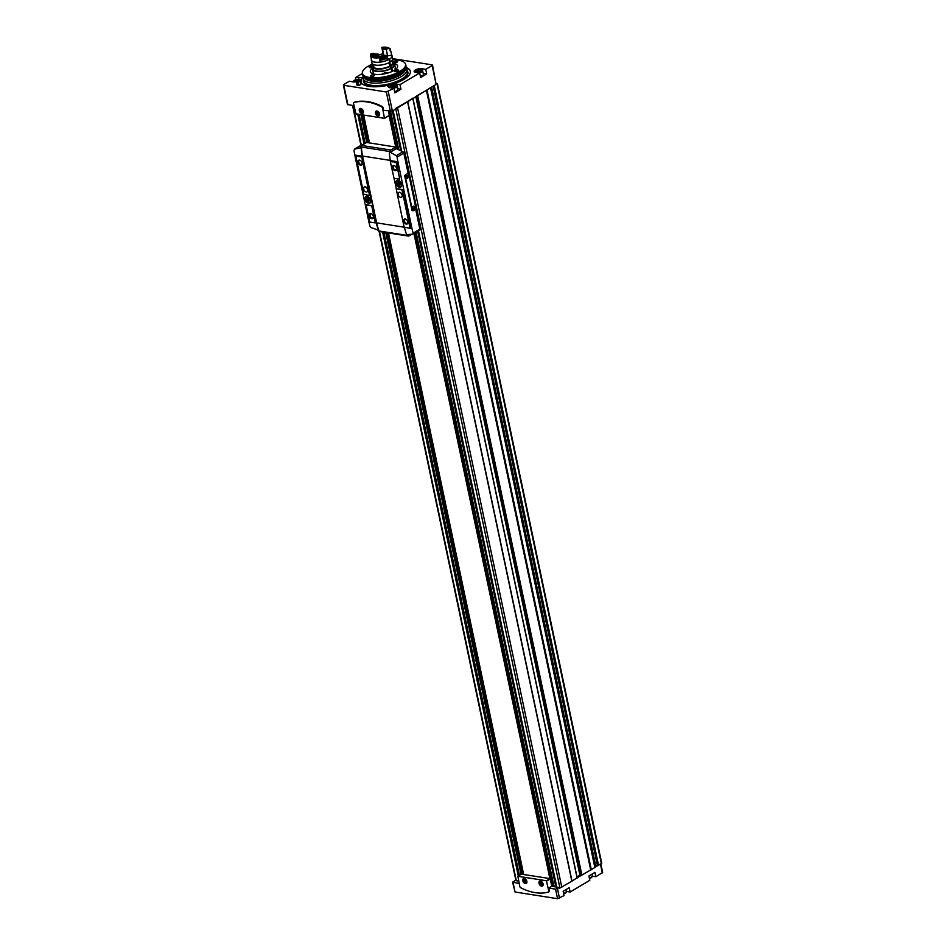 <?xml version="1.0" encoding="UTF-8"?>
<svg xmlns="http://www.w3.org/2000/svg" width="946" height="946" viewBox="0 0 946 946"><rect width="100%" height="100%" fill="white"/><g stroke="black" fill="none" stroke-linecap="round" stroke-linejoin="round"><path stroke-width="1.42" d="M363.359 76.378A25.306 9.105 168.1 0 0 362.129 77.69L362.413 78.045A25.093 9.034 168.1 0 0 361.053 81.628L360.84 81.663A25.306 9.105 168.1 0 0 387.186 85.436L388.57 87.091A4.6 1.655 -11.9 0 0 389.847 87.623L393.903 88.25L394.872 92.838L400.938 89.231L399.981 84.643L396.93 84.17L397.888 88.747L400.938 89.231M360.816 81.675A25.306 9.105 168.1 0 1 360.757 81.273L360.84 81.663A25.306 9.105 168.1 0 0 360.864 81.864M393.903 88.25L386.335 91.987L343.8 85.306L343.705 84.596L349.346 81.25L353.402 81.888A4.6 1.655 -11.9 0 0 355.542 81.9L356.169 81.829M357.919 84.407L358.546 84.147M357.493 85.341L357.245 81.202L357.493 85.341A2.093 0.757 168.1 0 1 356.831 84.963L356.157 81.782A2.093 0.757 168.1 0 1 356.252 81.462L359.291 80.256L358.014 81.226L358.794 85.306A2.093 0.757 168.1 0 0 360.923 84.099L360.249 80.918A2.093 0.757 168.1 0 1 358.12 82.125M357.245 81.202L359.291 80.445L358.014 81.226M405.893 67.414A25.306 9.105 168.1 0 1 410.351 71.246A25.306 9.105 168.1 0 1 395.936 83.012L396.433 85.53M396.93 84.17L395.936 83.012M399.981 84.643L419.669 72.96L420.639 77.537L426.705 73.93L425.735 69.354L421.691 68.715A4.6 1.655 -11.9 0 0 416.666 69.365A4.6 1.655 -11.9 0 0 414.147 71.47A4.6 1.655 -11.9 0 0 415.613 72.322L419.669 72.96M425.735 69.354L432.156 65.546L432.062 64.836L392.661 58.64M362.342 73.528L355.424 77.643L355.862 79.724M362.129 77.69L355.424 77.643M354.312 102.31A1.395 0.899 59.3 0 1 354.596 102.144A62.743 40.217 59.3 0 1 382.137 106.472A1.395 0.899 59.3 0 1 383.106 107.797L383.65 110.398L392.365 111.072L436.13 84.383L432.511 65.097M518.68 881.104L515.014 880.525L512.59 882.204L515.038 892.007L557.572 898.7L564.064 895.614L563.142 891.286L569.22 887.679L570.131 892.007L589.819 880.312L588.909 875.984L594.987 872.378L595.897 876.706L592.362 876.15A3.831 1.384 168.1 0 1 591.404 877.415A3.831 1.384 168.1 0 1 589.382 878.219M570.131 892.007L566.607 891.451M595.897 876.706L602.649 872.46L600.887 864.1M594.892 867.281L601.739 863.355L437.442 83.745L436.354 83.378M577.19 877.793L590.694 869.953L426.41 90.343L417.091 95.688M548.597 891.948L548.869 891.782A1.395 0.899 -120.7 0 0 549.319 890.683L548.775 888.093L555.562 889.157L559.559 887.537L559.701 888.176L571.916 881.152L407.631 101.541L396.22 108.069M540.509 881.045A2.791 1.786 -120.7 0 0 538.995 883.197A2.791 1.786 -120.7 0 0 541.443 886.118A2.791 1.786 -120.7 0 0 543.11 884.143A2.791 1.786 -120.7 0 0 541.538 881.506A2.791 1.786 -120.7 0 0 540.509 881.045M543.099 884.072A2.531 1.62 59.3 0 1 541.691 885.799A2.531 1.62 59.3 0 1 540.757 885.385A2.531 1.62 59.3 0 1 540.674 885.314M539.35 883.091A2.531 1.62 59.3 0 1 539.338 882.985A2.531 1.62 59.3 0 1 540.722 881.175A2.531 1.62 59.3 0 1 541.609 881.554M524.297 878.503A2.791 1.786 -120.7 0 0 522.795 880.643A2.791 1.786 -120.7 0 0 525.243 883.564A2.791 1.786 -120.7 0 0 526.91 881.601A2.791 1.786 -120.7 0 0 525.337 878.964A2.791 1.786 -120.7 0 0 524.297 878.503M526.898 881.518A2.531 1.62 59.3 0 1 525.491 883.257A2.531 1.62 59.3 0 1 524.557 882.831A2.531 1.62 59.3 0 1 524.474 882.772M523.15 880.537A2.531 1.62 59.3 0 1 523.138 880.442A2.531 1.62 59.3 0 1 524.522 878.633A2.531 1.62 59.3 0 1 525.397 879.011M379.346 114.963A2.259 1.454 59.3 0 1 379.05 114.951A2.259 1.454 59.3 0 1 378.211 114.572A2.259 1.454 59.3 0 1 378.199 114.561L378.175 114.549A2.188 1.407 59.3 0 1 376.946 112.479A2.259 1.454 59.3 0 1 376.946 112.444A2.259 1.454 59.3 0 1 377.147 111.261M378.305 115.4A2.259 1.454 59.3 0 1 376.378 113.579A2.259 1.454 59.3 0 1 376.721 111.392A2.259 1.454 59.3 0 1 378.152 111.569L377.407 112.018L377.714 113.496L378.885 114.383L379.559 113.934A2.259 1.454 59.3 0 1 379.027 115.282A2.259 1.454 59.3 0 1 378.305 115.4M361.975 112.006A2.188 1.407 59.3 0 0 362.791 112.373A2.188 1.407 59.3 0 0 363.169 112.373A2.259 1.454 59.3 0 1 362.85 112.408A2.259 1.454 59.3 0 1 362.011 112.03A2.259 1.454 59.3 0 1 361.999 112.018L361.975 112.006A2.188 1.407 59.3 0 1 360.745 109.937A2.259 1.454 59.3 0 1 360.745 109.89A2.259 1.454 59.3 0 1 360.946 108.707M362.105 112.846A2.259 1.454 59.3 0 1 360.178 111.037A2.259 1.454 59.3 0 1 360.521 108.837A2.259 1.454 59.3 0 1 361.951 109.015L361.206 109.476L361.514 110.942L362.685 111.841L363.359 111.38A2.259 1.454 59.3 0 1 362.826 112.728A2.259 1.454 59.3 0 1 362.105 112.846M559.559 887.537L551.766 886.307L548.775 888.093M559.583 887.632L560.517 887.691M556.78 887.064L418.416 230.883M553.055 886.508L556.378 885.539M571.916 881.152L577.06 877.817M590.694 869.953L594.857 867.517M433.67 85.838L437.442 83.745M590.895 869.882L426.599 90.272L430.205 87.895M571.987 881.069L407.702 101.447L412.834 98.207M549.886 878.562L413.958 233.532M395.724 147.056L389.113 115.637M379.098 231.439L515.948 880.679M343.351 85.045L347.454 104.509L354.041 105.739M523.043 874.341L387.86 232.846M368.893 142.834L363.016 114.951M577.001 876.871L579.886 875.156L415.791 96.457M581.376 875.298L579.886 875.156M594.632 866.063L597.967 865.46M523.67 874.435L388.475 232.941M369.508 142.929L363.642 115.045M512.59 882.204L519.177 883.434M382.551 108.128A1.395 0.899 -120.7 0 0 381.593 106.803A62.743 40.217 -120.7 0 0 354.041 102.464A1.395 0.899 -120.7 0 0 353.591 103.575L355.944 113.839L384.502 118.333L382.551 108.128L383.106 107.797M384.644 118.25L389.326 115.507L388.522 111.167M378.057 116.086A2.791 1.786 59.3 0 1 375.432 112.598A2.791 1.786 59.3 0 1 378.022 111.462A2.791 1.786 59.3 0 1 379.594 114.099A2.791 1.786 59.3 0 1 378.057 116.086M361.857 113.532A2.791 1.786 59.3 0 1 359.22 110.055A2.791 1.786 59.3 0 1 361.821 108.908A2.791 1.786 59.3 0 1 363.382 111.545A2.791 1.786 59.3 0 1 361.857 113.532M551.873 886.331L550.052 878.586L521.352 874.175M548.775 891.014L546.41 880.75L517.852 876.256L519.815 886.461A1.395 0.899 -120.7 0 0 520.773 887.786A62.743 40.217 -120.7 0 0 548.325 892.113A1.395 0.899 -120.7 0 0 548.775 891.014L549.319 890.683M360.745 109.937L360.745 109.89A2.188 1.407 59.3 0 1 361.005 108.707M361.916 108.991L361.206 109.476M379.381 114.915A2.188 1.407 59.3 0 1 378.991 114.915A2.188 1.407 59.3 0 1 378.175 114.549M376.946 112.479L376.946 112.444A2.188 1.407 59.3 0 1 377.206 111.25M378.116 111.545L377.407 112.018M524.474 879.603L523.611 880.182L525.089 882.547L525.952 881.968L524.474 879.603M524.356 879.082A2.188 1.407 -120.7 0 0 523.162 880.643A2.188 1.407 -120.7 0 0 524.391 882.713A2.188 1.407 -120.7 0 0 526.425 881.814A2.188 1.407 -120.7 0 0 524.356 879.082M540.674 882.157L539.811 882.736L541.289 885.089L542.153 884.522L541.845 883.044L540.674 882.157M540.568 881.625A2.188 1.407 -120.7 0 0 539.362 883.186A2.188 1.407 -120.7 0 0 540.592 885.255A2.188 1.407 -120.7 0 0 542.626 884.356A2.188 1.407 -120.7 0 0 540.568 881.625M362.886 110.126L361.514 110.942M540.722 882.192L539.811 882.736M541.869 883.162L540.131 884.203M524.522 879.638L523.611 880.182M525.669 880.62L523.93 881.648M379.086 112.68L377.714 113.496M422.011 70.288A3.831 1.384 168.1 0 1 422.661 70.855L423.394 74.296A3.831 1.384 168.1 0 1 422.424 75.526A3.831 1.384 168.1 0 1 420.379 76.33M426.705 73.93L423.193 73.386M396.244 85.589A3.831 1.384 168.1 0 1 396.906 86.157L397.627 89.598A3.831 1.384 168.1 0 1 396.658 90.828A3.831 1.384 168.1 0 1 394.612 91.632M396.812 84.111L397.888 88.747M397.769 88.699L397.308 88.108M395.972 83.331A25.093 9.034 168.1 0 1 387.399 85.708M356.299 81.391L354.738 81.06L358.002 80.209M420.343 71.257L416.95 71.506L420.249 70.926M394.577 86.559L391.195 86.796L393.879 85.873L394.577 86.559M356.819 82.16A2.093 0.757 168.1 0 1 356.157 81.782M359.291 80.256L360.024 80.658A2.093 0.757 168.1 0 1 360.249 80.918M362.212 78.069A25.306 9.105 168.1 0 1 363.43 76.768M405.976 67.793A25.306 9.105 168.1 0 1 410.387 71.435M392.507 59.846A22.018 7.923 168.1 0 1 405.243 63.512A22.018 7.923 168.1 0 1 399.969 71.34A22.018 7.923 168.1 0 1 375.905 77.785A22.018 7.923 168.1 0 1 362.377 72.535A22.018 7.923 168.1 0 1 372.547 64.056M405.349 63.749A22.172 7.982 168.1 0 1 405.491 63.985A22.172 7.982 168.1 0 1 405.775 64.766A22.172 7.982 168.1 0 1 400.182 71.872A22.172 7.982 168.1 0 1 377.016 78.317A22.172 7.982 168.1 0 1 362.389 73.906A22.172 7.982 168.1 0 1 362.342 73.079A22.172 7.982 168.1 0 1 362.365 72.807M393.962 63.512A13.942 5.014 168.1 0 1 397.616 65.948A13.942 5.014 168.1 0 1 394.104 70.418A13.942 5.014 168.1 0 1 379.523 74.474A13.942 5.014 168.1 0 1 370.335 71.695A13.942 5.014 168.1 0 1 372.689 67.994M370.95 75.42A2.093 0.757 -11.9 0 0 370.43 76.082A2.093 0.757 -11.9 0 0 371.802 76.496A2.093 0.757 -11.9 0 0 373.989 75.893A2.093 0.757 -11.9 0 0 374.521 75.219A2.093 0.757 -11.9 0 0 373.138 74.805A2.093 0.757 -11.9 0 0 370.95 75.42M398.148 71.056A2.093 0.757 168.1 0 1 395.96 71.66A2.093 0.757 168.1 0 1 394.588 71.246A2.093 0.757 168.1 0 1 396.48 70.075A2.093 0.757 168.1 0 1 398.68 70.382A2.093 0.757 168.1 0 1 398.148 71.056M372.783 67.107A2.093 0.757 168.1 0 1 370.619 67.686A2.093 0.757 168.1 0 1 369.271 67.261A2.093 0.757 168.1 0 1 370.536 66.267A2.093 0.757 168.1 0 1 372.878 66.054M393.43 62.389A2.093 0.757 168.1 0 1 395.369 61.254A2.093 0.757 168.1 0 1 397.521 61.561A2.093 0.757 168.1 0 1 397.001 62.235A2.093 0.757 168.1 0 1 394.943 62.838A2.093 0.757 168.1 0 1 393.477 62.531M405.81 67.639A22.314 8.029 168.1 0 1 406.898 69.448A22.314 8.029 168.1 0 1 401.281 76.591A22.314 8.029 168.1 0 1 377.962 83.082A22.314 8.029 168.1 0 1 363.24 78.648A22.314 8.029 168.1 0 1 363.512 76.555M405.775 64.766L405.988 65.782A22.172 7.982 168.1 0 1 404.947 69.153A22.172 7.982 168.1 0 1 400.395 72.889A22.172 7.982 168.1 0 1 364.92 77.584A22.172 7.982 168.1 0 1 362.602 74.923L362.389 73.906M399.626 185.12L398.976 185.511L398.692 184.139L399.922 183.406M398.692 184.139L397.604 183.962L397.403 183.016L398.491 183.181L398.195 181.809L400.536 184.423L399.449 184.257L399.732 185.629L398.976 185.511M399.449 184.257L400.383 183.701M399.602 186.717A3.276 2.105 59.3 0 1 396.812 184.08A3.276 2.105 59.3 0 1 397.296 180.899A3.276 2.105 59.3 0 1 400.773 182.649A3.276 2.105 59.3 0 1 400.643 186.539A3.276 2.105 59.3 0 1 399.602 186.717M368.751 201.179L368.1 201.569L367.805 200.197L369.035 199.476M367.805 200.197L366.516 199.074L367.604 199.251L367.32 197.88L369.448 199.535L369.65 200.493L368.562 200.316L368.857 201.687L368.1 201.569M368.562 200.316L369.496 199.76M368.715 202.775A3.276 2.105 59.3 0 1 365.925 200.138A3.276 2.105 59.3 0 1 366.409 196.969A3.276 2.105 59.3 0 1 369.886 198.707A3.276 2.105 59.3 0 1 369.756 202.598A3.276 2.105 59.3 0 1 368.715 202.775M354.017 150.284L354.584 149.113L354.017 150.284A41.825 28.356 98.9 0 0 354.785 155.026L368.869 221.849A41.825 28.356 98.9 0 0 370.04 226.342L371.116 227.596L378.459 230.174A41.825 28.356 -81.1 0 1 376.354 223.031L362.271 156.208A41.825 28.356 -81.1 0 1 361.242 148.427L360.97 147.647A41.825 28.356 -81.1 0 1 360.946 146.985A1.395 0.946 -81.1 0 1 361.632 145.459L366.658 142.479L395.818 147.068L396.161 148.664L389.657 152.696M378.424 230.386L378.743 230.008A41.825 28.356 -81.1 0 1 376.638 222.866L362.555 156.043A41.825 28.356 -81.1 0 1 361.514 148.262M368.692 203.366A3.831 2.46 59.3 0 1 365.073 198.565A3.831 2.46 59.3 0 1 368.644 197.005A3.831 2.46 59.3 0 1 370.797 200.623A3.831 2.46 59.3 0 1 368.692 203.366M375.538 222.771L372.547 205.873L366.634 204.738M369.78 195.408L362.223 156.87L357.032 155.688A1.112 0.71 -120.7 0 0 356.488 155.948M389.385 152.862L389.847 152.401L389.385 152.862A41.825 28.356 98.9 0 0 390.426 160.631L390.556 161.234M394.163 178.487L399.697 178.995L396.374 163.209A1.112 0.71 -120.7 0 0 395.345 162.062L390.32 161.636L396.327 188.609M404.521 227.501A41.825 28.356 98.9 0 0 406.614 234.596L412.846 234.159L413.177 233.13A41.825 28.356 -81.1 0 1 412.007 228.636L397.923 161.813A41.825 28.356 -81.1 0 1 397.154 157.071L403.847 153.098A1.395 0.899 -120.7 0 0 402.89 151.774A94.115 60.331 -120.7 0 0 396.161 148.664M412.704 210.651A1.112 0.757 -81.1 0 1 411.912 210L404.829 176.405A1.112 0.757 -81.1 0 1 405.349 174.951L408.104 173.307L403.847 153.098M413.083 234.017L419.433 230.256A1.395 0.899 -120.7 0 0 419.87 229.157L415.684 209.255M399.567 187.296A3.831 2.46 59.3 0 1 395.948 182.507A3.831 2.46 59.3 0 1 399.519 180.934A3.831 2.46 59.3 0 1 401.672 184.565A3.831 2.46 59.3 0 1 399.567 187.296M399.697 179.196L396.835 162.937A1.112 0.71 -120.7 0 0 395.806 161.79L390.781 161.163M409.843 227.986A1.112 0.71 -120.7 0 0 410.351 227.087L402.464 189.661L396.551 188.526M379.736 231.38A1.395 0.946 -81.1 0 1 378.637 230.93A41.825 28.356 -81.1 0 1 378.459 230.517M411.38 234.502L408.897 235.968A1.395 0.946 -81.1 0 1 407.797 235.519A41.825 28.356 -81.1 0 1 407.62 235.093M390.142 152.235A41.825 28.356 -81.1 0 1 390.107 151.573A1.395 0.946 -81.1 0 1 390.793 150.047L395.818 147.068M408.566 173.378L416.074 209.019L413.307 210.662A1.112 0.757 -81.1 0 1 412.361 210.071L405.278 176.476A1.112 0.757 -81.1 0 1 405.799 175.022L408.104 173.307M362.708 144.833A94.115 60.331 -120.7 0 0 361.159 145.211A1.395 0.899 -120.7 0 0 360.887 145.377M378.743 230.008L378.152 230.54M361.159 145.211L354.584 149.113L360.71 147.812L361.242 148.427M390.119 152.235L396.315 155.676L397.154 157.071M419.87 229.157L413.177 233.13L412.846 234.159M369.555 195.538L361.762 157.142L356.571 155.96A1.112 0.71 -120.7 0 0 355.968 156.847L363.855 194.273L369.555 195.538M360.627 165.207A2.791 1.786 59.3 0 1 357.99 161.731A2.791 1.786 59.3 0 1 360.592 160.584A2.791 1.786 59.3 0 1 362.152 163.22A2.791 1.786 59.3 0 1 360.627 165.207M366.256 191.943A2.791 1.786 59.3 0 1 363.879 189.697A2.791 1.786 59.3 0 1 364.293 187.001A2.791 1.786 59.3 0 1 367.261 188.479A2.791 1.786 59.3 0 1 367.143 191.79A2.791 1.786 59.3 0 1 366.256 191.943M409.89 227.359L402.003 189.933L396.173 188.692L404.108 227.064L409.299 228.246A1.112 0.71 -120.7 0 0 409.89 227.359L410.351 227.087M406.319 224.084A2.791 1.786 59.3 0 1 403.682 220.607A2.791 1.786 59.3 0 1 406.283 219.46A2.791 1.786 59.3 0 1 407.844 222.097A2.791 1.786 59.3 0 1 406.319 224.084M400.678 197.359A2.791 1.786 59.3 0 1 398.313 195.113A2.791 1.786 59.3 0 1 398.727 192.416A2.791 1.786 59.3 0 1 401.683 193.895A2.791 1.786 59.3 0 1 401.565 197.206A2.791 1.786 59.3 0 1 400.678 197.359M375.326 222.901L371.707 205.72L366.161 205.223L369.496 220.997A1.112 0.71 -120.7 0 0 370.513 222.144L375.326 222.901M371.884 218.668A2.791 1.786 59.3 0 1 369.259 215.191A2.791 1.786 59.3 0 1 371.849 214.044A2.791 1.786 59.3 0 1 373.422 216.681A2.791 1.786 59.3 0 1 371.884 218.668M395.05 170.623A2.791 1.786 59.3 0 1 392.424 167.146A2.791 1.786 59.3 0 1 395.014 165.999A2.791 1.786 59.3 0 1 396.575 168.636A2.791 1.786 59.3 0 1 395.05 170.623M367.675 189.436A2.791 1.786 59.3 0 1 366.61 187.651M402.109 194.864A2.791 1.786 59.3 0 1 401.045 193.067M362.129 163.055A2.259 1.454 59.3 0 1 361.585 164.403A2.259 1.454 59.3 0 1 360.864 164.521A2.259 1.454 59.3 0 1 358.948 162.712A2.259 1.454 59.3 0 1 359.279 160.513A2.259 1.454 59.3 0 1 360.722 160.69M373.386 216.516A2.259 1.454 59.3 0 1 372.854 217.864A2.259 1.454 59.3 0 1 372.133 217.982A2.259 1.454 59.3 0 1 370.217 216.161A2.259 1.454 59.3 0 1 370.548 213.973A2.259 1.454 59.3 0 1 371.979 214.151M396.551 168.471A2.259 1.454 59.3 0 1 396.019 169.819A2.259 1.454 59.3 0 1 395.298 169.937A2.259 1.454 59.3 0 1 393.37 168.128A2.259 1.454 59.3 0 1 393.713 165.928A2.259 1.454 59.3 0 1 395.144 166.106M407.821 221.932A2.259 1.454 59.3 0 1 407.277 223.28A2.259 1.454 59.3 0 1 406.567 223.398A2.259 1.454 59.3 0 1 404.64 221.577A2.259 1.454 59.3 0 1 404.971 219.389A2.259 1.454 59.3 0 1 406.413 219.567M413.426 206.287A1.395 0.946 98.9 0 0 413.899 208.877A1.395 0.946 98.9 0 0 413.426 206.287M406.993 175.743A1.395 0.946 98.9 0 0 407.454 178.333A1.395 0.946 98.9 0 0 406.993 175.743M406.307 177.351A1.088 0.745 98.9 0 0 407.773 177.103A1.088 0.745 98.9 0 0 406.461 176.405M412.74 207.895A1.088 0.745 98.9 0 0 414.206 207.647A1.088 0.745 98.9 0 0 412.894 206.961M366.528 196.898A3.276 2.105 59.3 0 1 366.646 196.827A3.276 2.105 59.3 0 1 368.774 197.111M370.761 200.457A3.276 2.105 59.3 0 1 369.992 202.456A3.276 2.105 59.3 0 1 369.874 202.527M368.1 198.956L366.717 200.032M367.604 199.251L368.254 198.861M397.415 180.84A3.276 2.105 59.3 0 1 397.533 180.769A3.276 2.105 59.3 0 1 399.661 181.041M401.648 184.387A3.276 2.105 59.3 0 1 400.879 186.397A3.276 2.105 59.3 0 1 400.749 186.457M398.987 182.885L397.604 183.962M398.491 183.181L399.141 182.791M389.622 62.365L392.744 71.151M378.979 56.725A5.581 2.01 168.1 0 1 387.151 56.855A5.581 2.01 168.1 0 1 386.015 58.475L389.657 59.054L390.272 61.975L389.634 61.88M372.901 67.651A11.364 4.091 168.1 0 0 372.452 69.259A11.364 4.091 168.1 0 0 379.76 71.529A11.364 4.091 168.1 0 0 391.549 68.372L392.188 71.423M393.642 63.287A11.364 4.091 168.1 0 1 394.695 64.576A11.364 4.091 168.1 0 1 392.093 68.053M382.882 73.421L389.61 72.464M391.549 68.372L390.982 68.289A10.595 3.819 168.1 0 1 379.996 71.222A10.595 3.819 168.1 0 1 373.209 69.105L372.759 67A10.595 3.819 168.1 0 1 373.445 65.168M392.141 61.23A10.595 3.819 168.1 0 1 393.501 62.625L393.938 64.73A10.595 3.819 168.1 0 1 391.538 67.958M372.759 67A10.595 3.819 168.1 0 0 379.559 69.117A10.595 3.819 168.1 0 0 390.544 66.185L390.982 68.289M393.501 62.625A10.595 3.819 168.1 0 1 391.1 65.865M390.544 66.185L389.787 66.066A9.555 3.441 168.1 0 1 379.89 68.691A9.555 3.441 168.1 0 1 373.788 66.788L373.303 64.517M391.999 60.579L392.472 62.85A9.555 3.441 168.1 0 1 390.331 65.747M389.066 62.661L389.787 66.066M371.329 60.189A10.595 3.819 168.1 0 0 378.128 62.306A10.595 3.819 168.1 0 0 389.113 59.385L389.728 62.306A10.595 3.819 168.1 0 1 378.743 65.239A10.595 3.819 168.1 0 1 371.944 63.122L371.329 60.189A10.595 3.819 168.1 0 1 371.411 59.291M391.62 55.034A10.595 3.819 168.1 0 1 392.07 55.826L392.685 58.747A10.595 3.819 168.1 0 1 390.272 61.975M378.495 54.892A10.595 3.819 168.1 0 1 383.118 53.898A9.626 3.465 -11.9 0 1 383.591 54.442M392.07 55.826A10.595 3.819 168.1 0 1 389.657 59.054M371.719 60.721A10.453 3.76 -11.9 0 0 380.268 62.069L379.358 57.741A10.453 3.76 168.1 0 1 370.808 56.393L371.719 60.721M382.468 49.086A6.622 2.389 168.1 0 1 386.311 49.689L386.89 48.896A7.32 2.637 168.1 0 0 382.35 48.187L383.78 55.329A6.622 2.389 168.1 0 1 387.624 55.932A9.626 3.465 -11.9 0 1 391.679 55.294L390.757 50.966A9.626 3.465 -11.9 0 0 390.237 51.013L389.941 49.606A9.626 3.465 168.1 0 1 390.462 49.559L390.355 49.05A10.453 3.76 168.1 0 0 389.516 48.352L388.782 47.95A9.756 3.512 168.1 0 1 389.468 48.483L390.355 49.05M389.113 59.385L385.46 58.806A5.581 2.01 168.1 0 1 379.89 60.272M371.021 53.78L370.406 54.478A10.453 3.76 168.1 0 0 378.956 55.826L378.554 54.963A9.756 3.512 168.1 0 1 371.021 53.78A9.626 3.465 -11.9 0 0 373.611 53.366A7.32 2.637 168.1 0 0 373.847 53.52A7.32 2.637 168.1 0 0 378.152 54.088L378.353 54.691M386.311 49.689L387.624 55.932M382.35 48.187A9.626 3.465 -11.9 0 0 382.314 47.998A9.626 3.465 -11.9 0 0 381.936 47.3L381.924 48.222A9.626 3.465 168.1 0 1 382.101 48.376L382.397 49.771A9.626 3.465 -11.9 0 0 382.219 49.618A10.453 3.76 168.1 0 1 382.361 49.594M390.095 50.375A10.453 3.76 168.1 0 1 390.757 50.966M382.219 49.618L383.13 53.946M378.908 56.358L379.169 57.576A9.968 3.583 168.1 0 1 371.329 56.346A9.626 3.465 -11.9 0 1 370.808 56.393M371.175 55.589L371.329 56.346M378.956 55.826L379.062 56.334A10.453 3.76 168.1 0 1 370.513 54.998L370.406 54.478M378.152 54.088A9.626 3.465 -11.9 0 0 378.175 54.277A9.626 3.465 -11.9 0 0 378.554 54.963M381.936 47.3A9.756 3.512 168.1 0 1 388.782 47.95M389.468 48.483A9.626 3.465 -11.9 0 0 386.89 48.896M379.381 57.907A2.755 0.993 168.1 0 1 380.871 57.198A2.755 0.993 168.1 0 1 383.508 56.926A2.755 0.993 168.1 0 1 384.336 57.741A2.755 0.993 168.1 0 1 383.84 58.226A2.755 0.993 168.1 0 1 382.515 58.818A2.755 0.993 168.1 0 1 379.878 59.09A2.755 0.993 168.1 0 1 379.831 59.078A2.755 0.993 168.1 0 1 379.63 59.03M381.877 58.983L380.871 57.198L379.748 58.829M383.863 58.179L383.508 56.926L381.545 57.363M384.336 57.741L383.508 56.926M384.147 73.906A2.791 1.786 59.3 0 1 385.601 72.996A2.791 1.786 59.3 0 1 386.536 73.386M385.684 72.523A3.134 2.01 59.3 0 1 385.767 72.535A3.134 2.01 59.3 0 1 387.139 73.22M384.041 73.93A3.134 2.01 59.3 0 1 384.774 72.7L384.774 72.7M395.073 68.443A1.738 1.112 59.3 0 1 395.724 68.739A1.738 1.112 59.3 0 1 396.043 69.034M388.262 91.608L400.714 150.686M432.156 65.546L436.13 84.383M592.007 876.977A3.417 1.23 168.1 0 1 591.179 877.746A3.417 1.23 168.1 0 1 589.429 878.456L592.373 876.185L591.948 874.175M566.24 892.279A3.417 1.23 168.1 0 1 565.424 893.048A3.417 1.23 168.1 0 1 563.662 893.745M602.295 872.91L600.485 864.337M559.5 898.31L557.49 888.767M591.333 869.764L427.048 90.154M594.88 867.659L430.596 88.049M561.818 887.301L397.521 107.678M571.857 881.329L407.572 101.719M598.582 865.46L434.297 85.85M601.384 863.804L437.087 84.182M516.315 880.738L379.512 231.522M361.313 145.176L352.964 105.574M518.29 875.961L382.586 232.007M364.044 144.029L357.742 114.123M556.78 887.1L418.487 230.836M401.695 151.171L393.146 110.611M559.878 887.679L395.665 108.412M552.712 886.461L414.987 232.917M397.332 149.161L389.362 111.297M343.8 85.306L347.903 104.77M386.335 91.987L390.438 111.462M521.849 874.151L386.654 232.645M367.687 142.645L361.81 114.762M518.692 875.724L383.047 232.089M364.447 143.792L358.203 114.194M519.401 875.298L383.887 232.219M365.156 143.366L359.042 114.324M520.998 874.352L385.743 232.503M366.776 142.503L360.899 114.62M553.162 886.449L415.389 232.681M397.828 149.373L389.823 111.368M553.836 885.834L416.098 232.255M398.715 149.764L390.651 111.486M555.539 885.409L417.706 231.309M571.928 881.246L407.643 101.624M577.107 878.03L412.811 98.408M580.513 875.05L416.37 96.114M581.27 875.287L416.997 95.735M581.908 875.18L417.612 95.558M591.144 869.835L426.859 90.225M598.156 865.531L433.859 85.909M597.352 865.212L433.173 86.133M595.625 865.472L431.589 87.079M515.038 892.007L513.028 882.464M557.572 898.7L555.562 889.157M389.397 115.294L384.655 118.108M550.3 878.869L546.67 881.033M550.052 878.586L546.41 880.75M521.494 874.092L517.852 876.256M566.181 889.477L566.607 891.487A3.831 1.384 168.1 0 1 565.637 892.717A3.831 1.384 168.1 0 1 563.615 893.521M358.475 78.116L358.747 79.429M358.688 78.116L358.96 79.452M421.691 68.715L421.987 70.11M353.556 81.9A3.417 1.23 168.1 0 1 356.346 79.63A3.417 1.23 168.1 0 1 359.858 80.564M352.941 81.805A3.831 1.384 168.1 0 1 353.319 81.214M359.787 79.854A3.831 1.384 168.1 0 1 360.45 80.422A3.831 1.384 168.1 0 1 360.272 81.001M415.779 72.345A3.417 1.23 168.1 0 1 417.044 70.536A3.417 1.23 168.1 0 1 421.396 69.992A3.417 1.23 168.1 0 1 421.313 71.66A3.417 1.23 168.1 0 1 417.742 72.653M415.164 72.44L416.429 70.784L418.558 70.039C421.443 69.697 422.803 69.969 422.661 70.855A3.831 1.384 168.1 0 1 421.703 72.085A3.831 1.384 168.1 0 1 419.504 72.937M390.024 87.647A3.417 1.23 168.1 0 1 391.277 85.838A3.417 1.23 168.1 0 1 395.641 85.294A3.417 1.23 168.1 0 1 395.546 86.961A3.417 1.23 168.1 0 1 391.975 87.954M389.397 87.742L390.663 86.086L392.803 85.341C395.676 84.998 397.036 85.27 396.906 86.157A3.831 1.384 168.1 0 1 395.936 87.387A3.831 1.384 168.1 0 1 393.749 88.226M355.98 81.462L355.767 80.457M356.63 80.966L356.476 80.233M392.436 87.198L392.223 86.192M393.181 87.15L392.933 85.968M394.068 86.748L393.879 85.873M418.191 71.896L417.978 70.891M418.948 71.849L418.7 70.678M419.835 71.447L419.646 70.583M407.17 70.713A22.728 8.183 168.1 0 1 402.168 79.44A22.728 8.183 168.1 0 1 376.425 86.121A22.728 8.183 168.1 0 1 363.512 79.913M406.898 69.448L407.419 71.861A22.314 8.029 168.1 0 1 401.79 79.015A22.314 8.029 168.1 0 1 378.471 85.495A22.314 8.029 168.1 0 1 363.761 81.06L363.24 78.648M405.337 68.585A20.954 7.544 168.1 0 1 400.04 75.207A20.954 7.544 168.1 0 1 378.258 81.297A20.954 7.544 168.1 0 1 364.328 77.217M404.947 69.153L404.048 70.323A20.954 7.544 168.1 0 1 399.744 73.859A20.954 7.544 168.1 0 1 366.208 78.293L364.92 77.584M354.785 155.026L362.271 156.208M368.869 221.849L370.288 222.074M390.426 160.631L397.923 161.813M409.512 228.246L412.007 228.636M376.638 222.866L404.143 227.194M378.637 230.93L407.797 235.519M362.555 156.043L390.379 160.418M360.946 146.985L390.107 151.573M361.632 145.459L390.793 150.047M396.315 155.676L402.89 151.774M379.086 57.174L384.679 56.263L386.583 57.505A4.884 1.762 168.1 0 1 386.37 58.214M379.086 57.233A4.328 1.561 168.1 0 1 384.62 56.322A4.328 1.561 168.1 0 1 385.164 58.285A4.328 1.561 168.1 0 1 379.784 59.775M383.165 58.581L382.882 57.221M380.848 59.125L380.54 57.659M360.946 145.306L352.562 105.503M521.766 874.139L386.583 232.633M367.616 142.633L361.739 114.75M401.612 151.124L393.087 110.658M577.214 877.9L412.917 98.278M594.951 867.577L430.667 87.954M389.326 115.507L384.596 118.321M521.4 874.104L517.769 876.268M563.674 893.781L566.607 891.487M352.941 82.006L354.206 80.351L356.346 79.606C359.22 79.263 360.592 79.535 360.45 80.422L360.627 81.297M379.251 231.486L408.412 236.074M354.431 149.184L361.017 145.27M412.988 234.1L419.575 230.197M395.487 68.36L394.695 64.576M372.452 69.259L373.457 74.013"/></g></svg>
